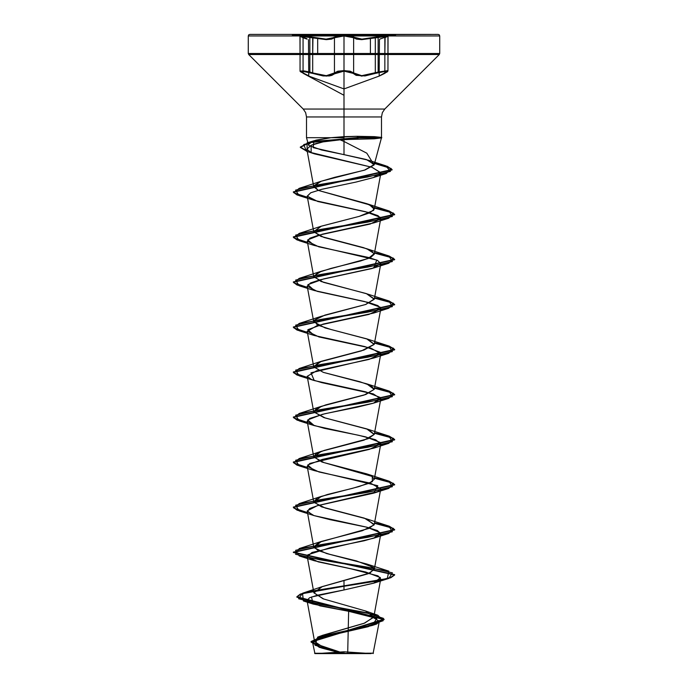 <?xml version="1.0" encoding="UTF-8"?>
<svg xmlns="http://www.w3.org/2000/svg" width="688" height="688" viewBox="0 0 688 688"><rect width="100%" height="100%" fill="white"/><g stroke="black" fill="none" stroke-linecap="round" stroke-linejoin="round"><path stroke-width="1.03" d="M354.088 34.4L395.72 34.4L325.63 34.4L344 34.4L344 35.922L248.308 35.922L344 35.922L344 53.475L248.308 53.475L344 53.475L344 54.55L344 53.475L439.692 53.475L344 53.475L344 35.922L344 53.475L344 35.922L439.692 35.922L439.254 34.847L438.179 34.4L292.28 34.89L344 34.89L292.28 34.89L344 34.89L344 35.449L352.738 36.516L356.874 38.605L361.931 39.139L368.39 38.605L381.788 35.939L386.974 35.449L388.238 35.939L384.876 37.754L384.876 72.894L379.131 76.127L387.507 71.733L386.372 71.113L381.634 71.724L375.571 73.367L386.372 71.113L384.695 73.375L379.131 76.127L387.972 71.01L378.116 72.068L361.759 75.646L353.598 72.894L353.598 37.754L356.513 39.096L361.742 39.629L375.304 37.754L375.304 72.894L378.116 72.068L378.116 37.092L378.116 72.068L387.301 70.666L387.714 71.397L384.876 72.894L384.876 37.754L387.972 36.24L375.304 37.754L375.304 72.894L368.467 74.846L361.759 75.646L356.487 74.854L353.598 72.894L344.009 70.632L334.428 72.894L326.284 75.654L312.696 72.894L312.696 37.754L326.267 39.637L331.504 39.104L334.428 37.754L334.428 72.894L337.834 71.251L344.009 70.632L344.009 35.939L344.009 70.632L350.183 71.251L353.598 72.894L353.598 37.754L350.158 36.43L344.009 35.939L337.851 36.43L334.428 37.754L334.428 72.894L331.547 74.854L326.284 75.654L319.559 74.863L309.867 72.068L312.696 72.894L312.696 37.754L309.867 37.092L309.867 72.068L309.867 37.092L300.02 36.24L303.107 37.754L303.107 72.894L300.02 71.01L304.363 70.916L309.867 72.068L300.02 71.01L307.355 75.327L303.288 73.367L301.636 71.113L312.429 73.375L306.366 71.733L301.636 71.113L300.475 71.724L308.843 76.119L303.107 72.894L308.508 75.646L303.107 72.894L303.107 37.754L299.753 35.939L301.017 35.449L306.203 35.939L319.619 38.614L326.078 39.147L331.152 38.614L337.55 35.948L344 35.449L344 34.4L292.28 34.4L344 34.4L344 35.922L439.692 35.922L381.935 35.922M384.876 53.475L439.692 53.475L439.254 54.55L344 54.55L439.254 54.55L384.876 54.55L384.876 37.754L387.972 36.24L361.742 39.629L353.598 37.754L353.598 54.55L353.598 37.754L354.053 37.264L361.931 39.139L386.974 35.449L385.099 37.264L388.238 35.948M370.368 54.55L370.368 38.786L370.368 54.55M306.745 38.605L302.883 37.264L301.017 35.449L312.937 37.264L312.696 54.55L248.746 54.55L312.696 54.55L312.937 37.264L326.078 39.147L344 35.449L354.053 37.264L353.598 37.754L344.009 35.939L334.428 37.754L333.964 37.264L334.428 37.754L326.267 39.637L300.02 36.24L303.107 37.754L303.107 54.55L303.107 37.754L307.08 39.096M317.65 54.55L317.65 38.795L317.65 54.55M379.466 39.637L379.2 76.101L384.738 73.358L379.2 76.101L384.738 73.358L379.131 76.127L344 88.915L344 71.113L338.118 71.733L331.883 75.336L329.44 75.921L323.076 75.921L312.429 73.375L326.447 76.127L344 71.113L344 88.915L308.843 76.119L303.245 73.349L344 95.322M300.02 54.55L299.959 36.043L302.918 37.272L299.753 35.939M344 653.6L371.219 653.6L344 653.6L344 651.76L344 653.6L373.455 653.179L344 653.6L373.455 653.179L343.819 653.368L323.644 647.477L314.597 641.586L322.216 635.506L364.038 623.337L373.739 617.248L366.016 611.159L323.721 598.99L313.926 592.91L322.19 586.658L368.02 573.835L374.246 569.449L373.386 567.402L356.367 560.901L329.853 554.399L318.415 550.667L313.754 546.934L319.069 542.299L369.009 528.401L374.246 524.419L364.416 518.159L321.649 506.901L313.754 501.913L317.349 498.06L327.393 494.5L352.583 488.282L369.31 483.243L374.246 479.39L372.182 476.397L321.924 461.958L313.754 456.866L316.179 453.65L324.28 450.391L368.149 438.695L374.246 434.36L368.381 429.501L325.166 417.969L313.754 411.828L316.695 408.319L325.725 404.905L365.801 394.508L374.246 389.322L371.176 385.744L359.927 381.728L323.386 372.38L313.754 366.807L319.249 362.094L361.441 350.837L374.246 344.284L367.65 339.141L325.097 327.884L313.754 321.769L314.072 320.376L324.899 315.095L365.517 304.543L374.246 299.263L366.317 293.63L323.541 282.372L313.754 276.739L318.037 272.56L330.928 268.372L360.546 261.027L370.445 257.553L374.246 254.225L371.623 250.888L363.617 247.706L320.943 236.448L313.754 231.701L321.158 226.257L359.213 216.367L369.714 212.867L374.246 209.195L369.533 204.818L318.32 190.37L313.754 186.672L320.548 181.451L334.635 177.358L364.356 170.16L374.263 164.535L366.343 159.556L344 154.585L344 138.211L344 154.585L321.52 150.027L308.946 145.478L308.396 144.626L312.851 141.143L316.265 140.085L331.048 137.66L356.917 136.293L374.341 136.628L381.444 137.66L374.229 138.761L344 139.544L344 141.461L366.781 153.2L374.091 164.939L366.781 153.2L344 141.461L344 139.544L340.13 139.827L344 141.461L340.13 139.827L323.059 141.857L316.239 143.422L311.122 145.245L306.882 149.184L311.139 152.581L371.959 167.287L380.894 172.946L373.601 177.504L355.997 182.045L321.821 189.303L310.778 192.735L307.235 196.175L317.744 201.489L369.482 212.669L378.022 215.654L380.756 218.698L370.213 224.021L318.191 235.279L309.875 238.22L307.244 241.213L318.793 246.803L368.587 257.458L377.506 260.417L380.765 263.719L372.096 268.492L320.255 279.758L310.512 282.923L307.235 286.242L317.228 291.402L369.232 302.66L377.953 305.67L380.765 308.757L368.949 314.416L317.039 325.656L307.235 331.281L318.94 336.905L370.927 348.162L380.765 353.795L369.095 359.411L316.566 370.823L307.235 376.302L311.475 379.535L321.7 382.64L373.257 393.897L380.765 398.816L373.197 403.254L357.072 407.219L324.796 413.763L309.686 418.442L307.226 421.262L312.137 424.84L324.461 428.332L358.844 435.315L375.528 439.718L380.765 443.855L369.465 449.376L309.755 463.437L307.235 466.369L318.974 472.011L370.677 483.2L380.756 488.893L377.781 491.55L317.675 505.611L309.686 508.509L307.244 511.416L313.891 515.544L330.266 519.664L366.601 527.137L377.359 530.543L380.782 533.716L376.069 537.337L364.244 540.751L329.733 547.777L307.889 554.812L307.235 556.437L318.08 561.838L351.258 568.864L377.996 575.89L380.756 578.961L374.59 582.917L344 589.96L317.46 595.197L309.523 597.82L307.046 600.443L319.98 605.861L348.661 611.288L347.698 653.153L348.661 611.288L371.185 616.276L379.312 621.255L368.261 626.682L321.167 637.527L312.713 642.945L321.769 648.105L341.798 653.273L314.605 653.239L343.819 653.368L316.858 644.295L315.078 639.763L322.947 635.222L364.752 623.079L373.765 617.007L365.405 610.935L323.136 598.784L313.9 592.712L322.233 586.64L344 580.397L344 585.866L302.574 593.245L298.609 598.749L319.567 604.253L377.858 615.253L383.164 620.722L367.117 626.192L317.684 637.131L315.044 645.241L343.716 653.342L321.133 647.503L311.088 641.663L384.033 619.234L296.846 596.78L300.286 594.045L310.245 591.319L344 585.866L310.245 591.697L300.286 594.423L296.846 597.15L384.033 619.613L311.088 642.033L320.273 647.606L341.463 653.17L319.309 647.288L311.191 641.474L323.833 635.669L376.689 624.059L383.354 618.297L365.285 612.526L303.408 601.002L302.574 593.624L344 586.236L344 589.96L311.492 596.986L313.1 604.021L348.661 611.288L376.818 618.4L372.165 625.512L324.426 636.572L312.791 642.093L320.307 647.623L341.798 653.273L344 653.359L314.966 653.6L344 653.6L344 651.76L344 653.6L314.966 653.6L344 653.6M344 54.55L344 109.031L384.764 109.031L344 109.031L344 116.994L306.53 116.994L344 116.994L344 109.031L303.236 109.031L384.764 109.031L344 109.031L344 136.637L344 116.994L381.47 116.994L306.53 116.994L344 116.994L344 137.66L344 116.994L381.47 116.994L344 116.994L344 54.55L248.746 54.55L344 54.55M358.431 137.66L381.47 137.66L358.431 137.66M344 137.66L306.53 137.66L344 137.66M344 109.031L303.236 109.031L344 109.031M308.396 144.626L306.53 137.66L306.53 116.994L305.678 112.686L303.236 109.031L248.746 54.55L248.308 53.475L312.696 53.475M395.72 34.4L249.821 34.4L248.746 34.847L248.308 35.922L296.115 35.922L248.308 35.922L248.308 53.475M325.63 34.4L256.994 34.4M431.006 34.4L362.37 34.4M292.28 34.4L333.912 34.4M358.431 137.471L356.917 136.293L344 136.637L331.048 137.66L313.883 140.791L313.195 147.688L368.45 160.235L374.091 164.939L365.19 169.91L321.313 181.176L313.831 185.769L318.32 190.37L366.687 203.691L373.317 207.079L373.67 210.313L359.213 216.367L321.305 226.214L313.78 231.839L323.953 237.472L366.695 248.729L374.255 253.64L368.157 258.55L321.313 271.244L313.754 276.129L321.012 281.504L366.687 293.759L374.272 298.953L365.801 304.44L321.313 316.274L314.072 320.376L317.306 324.985L331.177 329.586L366.687 338.797L374.22 344.421L364.047 350.054L321.313 361.312L313.762 366.85L323.386 372.38L366.687 383.827L374.212 389.451L364.047 395.084L321.313 406.341L313.788 411.966L323.953 417.599L366.678 428.856L374.212 434.481L364.047 440.114L321.313 451.371L313.788 457.004L323.953 462.628L366.687 473.894L372.182 476.397L372.457 481.574L358.955 486.631L321.305 496.409L313.874 502.309L325.132 508.028L366.695 518.924L374.083 524.927L362.438 530.68L321.305 541.439L314.02 547.648L326.49 553.47L366.695 563.954L374.203 568.649L370.101 572.949L344 580.397L344 585.866L387.387 578.496L388.797 571.126L320.35 559.869L295.599 554.236L299.203 548.611L367.65 537.345L392.401 531.721L388.797 526.088L374.513 522.949L389.348 526.26L394.663 529.571L293.337 552.086L394.663 574.609L390.801 577.421L379.819 580.233L344 586.236L379.819 580.612L390.801 577.791L394.663 574.979L293.337 552.464L394.663 529.949L389.331 526.63L374.453 523.31L393.441 528.367L388.797 533.432L320.341 544.69L295.599 550.314L299.203 555.947L367.65 567.204L392.401 572.829L388.797 578.462L344 586.236L344 589.96L373.756 583.2L380.344 577.585L365.672 571.952L314.244 560.686L307.269 556.575L312.051 552.464L373.747 538.171L380.524 532.813L367.1 527.275L314.244 515.656L312.343 514.977L307.261 510.797L317.125 505.766L373.756 493.141L377.798 485.719L314.253 470.626L307.665 464.993L322.371 459.369L373.747 448.112L380.326 442.479L365.629 436.854L314.253 425.588L307.674 419.964L322.371 414.331L373.747 403.073L380.326 397.449L365.629 391.816L314.253 380.559L310.95 372.793L373.756 358.044L380.215 352.273L364.855 346.597L314.244 335.52L307.803 329.733L323.265 324.048L373.756 313.006L380.18 307.183L364.571 301.499L314.244 290.491L307.863 284.626L323.661 278.924L373.756 267.976L376.783 260.09L314.253 245.461L307.665 239.828L322.371 234.204L373.747 222.946L380.326 217.313L365.629 211.689L314.253 200.423L307.278 196.329L310.615 192.812L321.821 189.303L355.997 182.045L373.309 177.607L380.911 172.774L371.959 167.287L314.442 153.828L311.139 152.581L311.122 145.245L323.059 141.857L340.13 139.827L356.78 139.131L358.431 137.471L309.523 142.244L300.295 147.026L307.226 151.085L307.02 142.975L358.431 137.471L381.737 137.471L374.341 136.628L356.917 136.293L358.431 137.849L315.826 141.186L303.726 144.532L306.418 151.214L307.304 151.489L300.295 147.395L309.523 142.622L358.431 137.849L381.737 137.849L358.431 137.471M307.45 512.534L293.828 508.054L299.203 503.573L367.65 492.316L392.401 486.691L388.797 481.058L374.513 477.911L389.348 481.23L394.663 484.541L293.337 507.056L297.001 509.799L307.45 512.534M307.45 467.505L293.828 463.024L299.203 458.543L367.65 447.286L392.401 441.653L388.797 436.029L374.513 432.881L389.348 436.192L394.663 439.503L293.337 462.026L297.001 464.761L307.45 467.505M307.45 422.475L293.828 417.994L299.203 413.505L367.65 402.248L392.401 396.623L388.806 390.99L374.513 387.851L389.348 391.162L394.663 394.473L293.337 416.988L297.001 419.732L307.45 422.475M307.45 377.437L293.828 372.956L299.194 368.476L367.65 357.218L392.401 351.585L388.806 345.961L374.513 342.813L389.348 346.133L394.663 349.444L293.337 371.959L297.001 374.702L307.45 377.437M307.45 332.407L293.828 327.927L299.194 323.446L367.65 312.189L392.401 306.556L388.806 300.931L374.513 297.784L389.348 301.095L394.663 304.406L293.337 326.929L297.001 329.664L307.45 332.407M307.45 287.378L293.828 282.888L299.194 278.408L367.65 267.15L392.401 261.526L388.806 255.893L374.513 252.754L389.348 256.065L394.663 259.376L293.337 281.891L297.001 284.634L307.45 287.378M307.45 242.339L293.828 237.859L299.194 233.378L367.65 222.121L392.401 216.488L388.806 210.863L374.513 207.716L389.348 211.027L394.663 214.346L293.337 236.861L297.001 239.605L307.45 242.339M307.45 197.31L293.828 192.829L299.194 188.349L367.272 177.065L390.397 171.432L385.796 165.791L374.143 163.056L387.335 166.29L392.108 169.523L293.337 191.832L297.001 194.566L307.45 197.31M307.519 512.93L297.018 510.178L293.337 507.434L394.663 484.911L389.331 481.6L374.453 478.28L393.441 483.337L388.797 488.394L320.341 499.651L295.599 505.284L299.203 510.917L307.519 512.93M307.519 467.892L297.018 465.148L293.337 462.396L394.663 439.881L389.331 436.562L374.453 433.242L393.441 438.308L388.797 443.364L320.341 454.622L295.599 460.255L299.203 465.879L307.519 467.892M307.519 422.862L297.018 420.11L293.337 417.367L394.663 394.852L389.331 391.532L374.453 388.213L393.441 393.269L388.797 398.335L320.341 409.592L295.591 415.217L299.203 420.85L307.519 422.862M307.519 377.832L297.018 375.08L293.337 372.337L394.663 349.814L389.331 346.503L374.453 343.183L393.441 348.24L388.797 353.297L320.341 364.554L295.591 370.187L299.203 375.811L307.519 377.832M307.519 332.794L297.018 330.051L293.337 327.299L394.663 304.784L389.331 301.464L374.453 298.145L393.441 303.21L388.797 308.267L320.341 319.524L295.591 325.157L299.203 330.782L307.519 332.794M307.519 287.765L297.018 285.013L293.337 282.269L394.663 259.754L389.331 256.435L374.453 253.115L393.441 258.172L388.797 263.237L320.341 274.495L295.591 280.119L299.203 285.752L307.519 287.765M307.519 242.735L297.018 239.983L293.337 237.24L394.663 214.716L389.331 211.397L374.453 208.086L393.441 213.142L388.797 218.199L320.341 229.457L295.591 235.09L299.203 240.714L307.519 242.735M307.519 197.697L297.018 194.953L293.337 192.201L392.108 169.893L387.344 166.668L374.169 163.443L391.119 168.44L386.286 173.436L319.516 184.556L295.453 190.12L299.203 195.684L307.519 197.697M358.431 137.849L356.78 139.131L374.229 138.761L381.737 137.849L358.431 137.849M344 34.89L395.72 34.89L344 34.89M349.891 71.724L344 71.113L353.142 73.367L349.891 71.724M356.143 75.327L353.142 73.367L361.596 76.119L375.571 73.367L364.967 75.912L356.143 75.327M379.785 39.164L385.065 37.272L384.876 54.55M375.304 72.894L375.571 73.367L375.304 72.894M353.598 72.894L353.142 73.367L353.598 72.894M334.428 72.894L334.884 73.375L334.428 72.894M312.696 72.894L312.429 73.375L312.696 72.894M375.304 37.754L375.063 37.264L375.304 37.754M384.738 73.358L387.972 71.01L388.032 36.051L385.099 37.264M299.977 36.103L303.107 37.754M371.219 653.6L344.009 651.76L316.781 653.6M373.034 653.6L379.312 621.255M439.692 35.922L439.692 53.475M439.254 54.55L384.764 109.031L382.322 112.686L381.47 116.994L381.47 137.66L374.263 164.535M314.597 641.586L307.046 600.443M373.739 617.248L380.756 578.961M313.926 592.91L307.235 556.437M374.246 569.449L380.765 533.922M313.754 546.934L307.244 511.416M374.246 524.419L380.756 488.893M313.754 501.913L307.235 466.369M374.246 479.39L380.765 443.855M313.754 456.866L307.235 421.34M374.246 434.36L380.765 398.816M313.754 411.828L307.235 376.302M374.246 389.322L380.765 353.795M313.754 366.807L307.235 331.281M374.246 344.284L380.765 308.757M313.754 321.769L307.235 286.242M374.246 299.263L380.765 263.719M313.754 276.739L307.244 241.213M374.246 254.225L380.756 218.698M313.754 231.701L307.235 196.175M374.246 209.195L380.894 172.946M313.754 186.672L306.882 149.184M312.713 642.945L314.966 653.6M322.947 635.222L317.684 637.131M365.405 610.935L377.858 615.253M322.233 586.64L302.574 593.245M372.165 625.512L376.689 624.059M320.307 647.623L319.309 647.288M303.408 601.002L313.1 604.021M313.883 140.791L307.02 142.975M368.45 160.235L385.796 165.791M321.313 181.176L299.194 188.349M366.687 203.691L388.806 210.863M321.305 226.214L299.194 233.378M366.695 248.729L388.806 255.893M321.313 271.244L299.194 278.408M366.687 293.759L388.806 300.931M321.313 316.274L299.194 323.446M366.687 338.797L388.806 345.961M321.313 361.312L299.194 368.476M366.687 383.827L388.806 390.99M321.313 406.341L299.203 413.505M366.678 428.856L388.797 436.029M321.313 451.371L299.203 458.543M366.687 473.894L388.797 481.058M321.305 496.409L299.203 503.573M366.695 518.924L388.797 526.088M321.305 541.439L299.203 548.611M366.695 563.954L388.797 571.126M373.756 583.2L388.797 578.462M314.244 560.686L299.203 555.947M373.747 538.171L388.797 533.432M314.244 515.656L299.203 510.917M373.756 493.141L388.797 488.394M314.253 470.626L299.203 465.879M373.747 448.112L388.797 443.364M314.253 425.588L299.203 420.85M373.747 403.073L388.797 398.335M314.253 380.559L299.203 375.811M373.756 358.044L388.797 353.297M314.244 335.52L299.203 330.782M373.756 313.006L388.797 308.267M314.244 290.491L299.203 285.752M373.756 267.976L388.797 263.237M314.253 245.461L299.203 240.714M373.747 222.946L388.797 218.199M314.253 200.423L299.203 195.684M373.309 177.607L386.286 173.436M314.442 153.828L306.418 151.214M380.997 137.273L381.737 137.849L380.885 138.073M387.972 54.55L387.972 36.24M308.508 39.629L308.766 76.084L300.08 71.311L300.02 36.24M296.21 34.4L295.677 34.4"/></g></svg>
